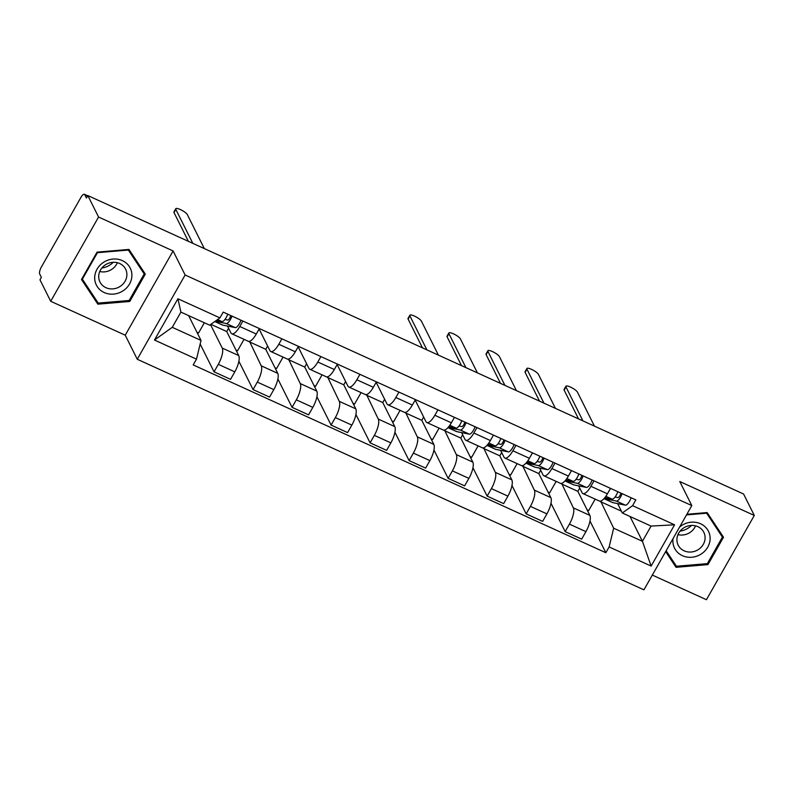 <?xml version="1.0" encoding="UTF-8"?>
<svg xmlns="http://www.w3.org/2000/svg" width="794" height="794" viewBox="0 0 794 794"><rect width="100%" height="100%" fill="white"/><g stroke="black" fill="none" stroke-linecap="round" stroke-linejoin="round"><path stroke-width="1.19" d="M652.321 575.084L706.432 599.708L754.3 515.455L743.571 493.997L87.836 195.572L98.565 217.03L50.707 301.283L125.234 335.207L137.253 359.255L643.934 589.843L691.802 505.579L185.121 274.992L173.092 250.944L98.565 217.03M50.707 301.283L39.978 279.825L41.367 277.374L39.7 274.029A5.826 1.945 -65.5 0 1 41.417 266.953L80.909 197.438A5.826 1.945 -65.5 0 1 84.392 194.292L87.707 195.8M754.3 515.455L679.773 481.531L691.802 505.579M87.608 195.979L84.769 194.679L86.447 198.024L87.836 195.572M210.499 324.597L222.231 348.07A13.409 4.466 114.5 0 1 218.3 364.337L214.043 371.83L230.548 379.343L234.806 371.85A13.409 4.466 -65.5 0 0 238.736 355.583L226.717 331.535L228.583 328.25M231.749 333.748L248.254 341.261A13.409 4.466 -65.5 0 0 256.293 334.016L239.788 326.503A13.409 4.466 114.5 0 1 231.749 333.748A13.409 4.466 114.5 0 1 230.885 332.845L227.491 326.056M239.788 326.503L242.875 321.064M196.932 332.249L198.56 332.984L204.356 322.771M200.148 344.04L214.043 371.83M256.293 334.016L259.38 328.577M249.485 341.321L261.246 365.826A13.409 4.466 114.5 0 1 257.306 382.093L253.058 389.586L269.563 397.089L273.811 389.606A13.409 4.466 -65.5 0 0 277.751 373.339L265.732 349.291L267.598 346.005M281.89 338.82L278.803 344.259A13.409 4.466 114.5 0 1 270.764 351.504A13.409 4.466 114.5 0 1 269.9 350.601L259.122 329.044M235.947 350.005L237.565 350.74L244.046 339.336M238.875 361.22L253.058 389.586M270.764 351.504L287.269 359.017A13.409 4.466 -65.5 0 0 295.308 351.772L298.395 346.333M288.5 359.077L300.261 383.581A13.409 4.466 114.5 0 1 296.321 399.848L292.063 407.342L308.568 414.845L312.826 407.362A13.409 4.466 -65.5 0 0 316.766 391.095L304.747 367.046L306.613 363.751M320.905 356.575L317.808 362.014A13.409 4.466 114.5 0 1 309.779 369.26A13.409 4.466 114.5 0 1 308.916 368.356L298.137 346.789M274.962 367.761L276.58 368.495L283.061 357.092M277.89 378.976L292.063 407.342M309.779 369.26L326.284 376.773A13.409 4.466 -65.5 0 0 334.324 369.528L337.41 364.089M327.515 376.832L339.276 401.337A13.409 4.466 114.5 0 1 335.336 417.604L331.078 425.088L347.583 432.601L351.841 425.108A13.409 4.466 -65.5 0 0 355.781 408.85L343.762 384.802L345.628 381.507M359.92 374.331L356.824 379.77A13.409 4.466 114.5 0 1 348.794 387.015A13.409 4.466 114.5 0 1 347.931 386.112L337.142 364.545M313.977 385.517L315.595 386.251L322.076 374.847M316.895 396.732L331.078 425.088M348.794 387.015L365.3 394.519A13.409 4.466 -65.5 0 0 373.329 387.283L376.425 381.845M366.52 394.588L378.291 419.093A13.409 4.466 114.5 0 1 374.351 435.36L370.093 442.844L386.599 450.357L390.856 442.863A13.409 4.466 -65.5 0 0 394.797 426.606L382.768 402.558L384.643 399.263M398.935 392.087L395.839 397.526A13.409 4.466 114.5 0 1 387.809 404.771A13.409 4.466 114.5 0 1 386.946 403.868L376.158 382.301M352.993 403.273L354.61 404.007L361.091 392.603M355.911 414.488L370.093 442.844M387.809 404.771L404.315 412.275A13.409 4.466 -65.5 0 0 412.344 405.039L415.441 399.6M405.536 412.344L417.307 436.849A13.409 4.466 114.5 0 1 413.366 453.106L409.108 460.599L425.614 468.113L429.872 460.619A13.409 4.466 -65.5 0 0 433.812 444.362L421.783 420.314L423.659 417.019M437.941 409.843L434.854 415.282A13.409 4.466 114.5 0 1 426.825 422.517A13.409 4.466 114.5 0 1 425.951 421.624L415.173 400.057M392.008 421.028L393.626 421.763L400.097 410.359M394.926 432.244L409.108 460.599M426.825 422.517L443.33 430.03A13.409 4.466 -65.5 0 0 451.359 422.795L454.446 417.356M444.551 430.1L456.322 454.605A13.409 4.466 114.5 0 1 452.382 470.862L448.124 478.355L464.629 485.868L468.887 478.375A13.409 4.466 -65.5 0 0 472.827 462.118L460.798 438.07L462.674 434.775M476.956 427.599L473.869 433.038A13.409 4.466 114.5 0 1 465.84 440.273A13.409 4.466 114.5 0 1 464.966 439.38L461.572 432.581M431.023 438.784L432.641 439.519L439.112 428.115M433.941 450L448.124 478.355M465.84 440.273L482.345 447.786A13.409 4.466 -65.5 0 0 490.374 440.551L493.461 435.112M483.566 447.856L495.327 472.361A13.409 4.466 114.5 0 1 491.387 488.618L487.139 496.111L503.644 503.624L507.902 496.131A13.409 4.466 -65.5 0 0 511.832 479.874L499.813 455.825L501.679 452.53M515.971 445.355L512.884 450.793A13.409 4.466 114.5 0 1 504.845 458.029A13.409 4.466 114.5 0 1 503.982 457.136L500.587 450.337M470.028 456.54L471.656 457.275L478.127 445.871M472.956 467.745L487.139 496.111M504.845 458.029L521.35 465.542A13.409 4.466 -65.5 0 0 529.39 458.307L532.476 452.868M522.581 465.612L534.342 490.116A13.409 4.466 114.5 0 1 530.402 506.374L526.154 513.867L542.659 521.38L546.907 513.887A13.409 4.466 -65.5 0 0 550.847 497.63L538.828 473.581L540.694 470.286M554.986 463.11L551.899 468.549A13.409 4.466 114.5 0 1 543.86 475.785A13.409 4.466 114.5 0 1 542.997 474.881L539.602 468.093M509.043 474.296L510.661 475.03L517.142 463.627M511.971 485.501L526.154 513.867M543.86 475.785L560.365 483.298A13.409 4.466 -65.5 0 0 568.405 476.063L571.491 470.614M561.596 483.367L573.357 507.872A13.409 4.466 114.5 0 1 569.417 524.129L565.159 531.623L581.665 539.136L585.922 531.643A13.409 4.466 -65.5 0 0 589.863 515.385L577.843 491.337L579.709 488.042M594.001 480.866L590.905 486.305A13.409 4.466 114.5 0 1 582.875 493.54A13.409 4.466 114.5 0 1 582.012 492.637L578.618 485.849M548.059 492.042L549.676 492.786L556.157 481.382M550.986 503.257L565.159 531.623M582.875 493.54L599.381 501.054A13.409 4.466 -65.5 0 0 607.41 493.818L610.507 488.37M561.338 483.824L577.843 491.337M522.323 466.068L538.828 473.581M483.308 448.312L499.813 455.825M444.293 430.556L460.798 438.07M405.277 412.801L421.783 420.314M366.262 395.045L382.768 402.558M327.247 377.289L343.762 384.802M288.242 359.533L304.747 367.046M249.227 341.777L265.732 349.291M210.876 324.329L226.717 331.535M201.021 340.418L196.485 359.156L154.473 340.031L177.916 298.762L219.928 317.888L209.676 325.193L180.913 312.102L172.258 327.327L201.021 340.418L188.615 315.605M630.019 516.487L642.425 541.3L651.08 526.075L622.317 512.984L632.57 505.679L635.855 499.912L223.203 312.111L219.928 317.888M632.57 505.679L674.582 524.804L651.14 566.072L609.127 546.947L613.663 528.218L642.425 541.3L651.14 566.072M196.485 359.156L193.2 364.922L605.852 552.723L609.127 546.947M137.253 359.255L185.121 274.992M125.234 335.207L173.092 250.944M145.312 274.099L128.956 249.425L97.047 252.135L81.494 279.498L97.851 304.171L129.759 301.472L145.312 274.099M665.65 551.622L676.051 567.313L707.96 564.613L723.513 537.24L707.156 512.567L686.85 514.284M600.611 501.123L613.663 528.218M600.343 501.58L621.404 511.157M622.317 512.984L617.623 503.604M589.992 521.013L605.852 552.723M587.074 509.798L588.691 510.542L595.172 499.138M154.473 340.031L172.258 327.327M177.916 298.762L180.913 312.102M651.08 526.075L674.582 524.804M81.832 278.902L95.915 299.616M129.214 300.37L129.759 301.472M95.588 299.646L97.851 304.171M665.987 551.016L674.116 562.757M707.414 563.512L707.96 564.613M673.788 562.777L676.051 567.313M224.93 319.476L227.709 320.032A3.494 1.161 -65.5 0 0 230.746 315.546M214.787 321.55L222.27 324.954A17.488 5.826 -65.5 0 0 222.697 325.093L235.242 327.614A7.285 2.432 -65.5 0 0 240.979 320.2M215.154 321.282L226.24 323.515A7.285 2.432 -65.5 0 0 231.977 316.111M188.396 241.326L174.025 212.594A6.699 1.648 -150.4 0 1 173.946 211.899L175.762 208.703A6.699 1.648 29.6 0 0 175.831 209.398L192.803 243.341M216.335 320.439L221.983 321.58A7.285 2.432 -65.5 0 0 227.729 314.176M204.316 248.572L187.344 214.628A6.699 1.648 29.6 0 0 181.369 210.033A6.699 1.648 29.6 0 0 175.762 208.703M113.264 262.288A18.212 16.585 -26.6 0 1 101.87 267.985M94.685 278.158A18.947 17.25 153.4 0 0 113.562 294.108A18.947 17.25 153.4 0 0 131.903 275.002A18.947 17.25 153.4 0 0 113.026 259.052A18.947 17.25 153.4 0 0 94.685 278.158M98.714 276.798A14.342 13.061 153.4 0 0 99.975 282.009A14.342 13.061 153.4 0 0 115.894 288.341A14.342 13.061 153.4 0 0 126.891 274.406A14.342 13.061 153.4 0 0 125.631 269.186A14.342 13.061 153.4 0 0 109.711 262.854A14.342 13.061 153.4 0 0 98.714 276.798M99.756 271.498A14.342 13.061 153.4 0 0 117.353 262.705M128.658 249.455L144.21 273.96L129.144 300.489L98.228 303.1L82.377 279.2L97.444 252.681L128.36 250.06L144.21 273.96M128.082 249.505L128.36 250.06M82.04 278.535L82.377 279.2M97.166 252.115L97.444 252.681M691.465 525.429A18.212 16.585 -26.6 0 1 680.081 531.126M673.064 538.55A18.947 17.25 153.4 0 0 672.885 541.3A18.947 17.25 153.4 0 0 691.773 557.249A18.947 17.25 153.4 0 0 710.114 538.143A18.947 17.25 153.4 0 0 699.276 523.226A18.947 17.25 153.4 0 0 679.585 527.087M676.915 539.93A14.342 13.061 153.4 0 0 678.175 545.15A14.342 13.061 153.4 0 0 694.095 551.483A14.342 13.061 153.4 0 0 705.102 537.548A14.342 13.061 153.4 0 0 703.831 532.327A14.342 13.061 153.4 0 0 687.922 525.995A14.342 13.061 153.4 0 0 676.915 539.93M677.957 534.64A14.342 13.061 153.4 0 0 695.554 525.846M706.859 512.596L722.411 537.101L707.345 563.631L676.428 566.241L666.146 550.738M706.283 512.646L722.411 537.101M686.502 514.899L706.561 513.202M459.011 426.011L461.79 426.567A3.494 1.161 -65.5 0 0 464.827 422.071M447.935 427.648L456.352 431.479A17.488 5.826 -65.5 0 0 456.778 431.618L469.323 434.139A7.285 2.432 -65.5 0 0 475.07 426.735M448.014 427.569L460.322 430.04A7.285 2.432 -65.5 0 0 466.058 422.636M422.477 347.861L408.106 319.119A6.699 1.648 -150.4 0 1 408.027 318.424L409.843 315.238A6.699 1.648 29.6 0 0 409.922 315.923L426.894 349.876M448.789 426.646L456.064 428.105A7.285 2.432 -65.5 0 0 461.81 420.701M438.397 355.107L421.425 321.163A6.699 1.648 29.6 0 0 415.451 316.558A6.699 1.648 29.6 0 0 409.843 315.238M498.027 443.767L500.806 444.322A3.494 1.161 -65.5 0 0 503.843 439.826M495.793 449.374L486.99 445.365L495.367 449.235A17.488 5.826 -65.5 0 0 495.793 449.374L508.339 451.895A7.285 2.432 -65.5 0 0 514.075 444.491M487.02 445.325L499.337 447.796A7.285 2.432 -65.5 0 0 505.073 440.392M461.483 365.617L447.121 336.874A6.699 1.648 -150.4 0 1 447.042 336.18L448.858 332.994A6.699 1.648 29.6 0 0 448.928 333.678L465.899 367.622M487.804 444.402L495.079 445.861A7.285 2.432 -65.5 0 0 500.825 438.457M477.402 372.862L460.431 338.919A6.699 1.648 29.6 0 0 454.466 334.314A6.699 1.648 29.6 0 0 448.858 332.994M537.042 461.522L539.821 462.078A3.494 1.161 -65.5 0 0 542.848 457.582M525.965 463.16L534.382 466.991A17.488 5.826 -65.5 0 0 534.809 467.13L547.354 469.651A7.285 2.432 -65.5 0 0 553.09 462.247M526.035 463.081L538.342 465.552A7.285 2.432 -65.5 0 0 544.089 458.148M500.498 383.373L486.127 354.63A6.699 1.648 -150.4 0 1 486.057 353.935L487.873 350.74A6.699 1.648 29.6 0 0 487.943 351.434L504.915 385.378M526.819 462.158L534.094 463.617A7.285 2.432 -65.5 0 0 539.841 456.213M516.418 390.618L499.446 356.675A6.699 1.648 29.6 0 0 493.481 352.07A6.699 1.648 29.6 0 0 487.873 350.74M576.057 479.268L578.836 479.834A3.494 1.161 -65.5 0 0 581.863 475.338M564.981 480.916L573.387 484.747A17.488 5.826 -65.5 0 0 573.824 484.886L586.359 487.407A7.285 2.432 -65.5 0 0 592.106 480.003M565.05 480.836L577.357 483.308A7.285 2.432 -65.5 0 0 583.104 475.904M539.513 401.129L525.142 372.386A6.699 1.648 -150.4 0 1 525.072 371.691L526.879 368.495A6.699 1.648 29.6 0 0 526.958 369.19L543.93 403.134M565.834 479.913L573.109 481.372A7.285 2.432 -65.5 0 0 578.856 473.968M555.433 408.374L538.461 374.431A6.699 1.648 29.6 0 0 532.496 369.825A6.699 1.648 29.6 0 0 526.879 368.495M615.072 497.024L617.851 497.59A3.494 1.161 -65.5 0 0 620.878 493.094M603.986 498.672L612.402 502.503A17.488 5.826 -65.5 0 0 612.839 502.642L625.374 505.163A7.285 2.432 -65.5 0 0 631.121 497.759M604.065 498.592L616.372 501.064A7.285 2.432 -65.5 0 0 622.119 493.66M578.528 418.885L564.157 390.142A6.699 1.648 -150.4 0 1 564.077 389.447L565.894 386.251A6.699 1.648 29.6 0 0 565.973 386.946L582.945 420.889M604.849 497.669L612.124 499.128A7.285 2.432 -65.5 0 0 617.861 491.724M594.448 426.13L577.476 392.186A6.699 1.648 29.6 0 0 571.511 387.581A6.699 1.648 29.6 0 0 565.894 386.251M589.863 515.385L573.357 507.872M550.847 497.63L534.342 490.116M511.832 479.874L495.327 472.361M472.827 462.118L456.322 454.605M433.812 444.362L417.307 436.849M394.797 426.606L378.291 419.093M355.781 408.85L339.276 401.337M316.766 391.095L300.261 383.581M277.751 373.339L261.246 365.826M238.736 355.583L222.231 348.07M568.405 476.063L551.899 468.549M529.39 458.307L512.884 450.793M490.374 440.551L473.869 433.038M451.359 422.795L434.854 415.282M412.344 405.039L395.839 397.526M373.329 387.283L356.824 379.77M334.324 369.528L317.808 362.014M295.308 351.772L278.803 344.259M607.41 493.818L590.905 486.305M546.907 513.887L530.402 506.374M507.902 496.131L491.387 488.618M468.887 478.375L452.382 470.862M429.872 460.619L413.366 453.106M390.856 442.863L374.351 435.36M351.841 425.108L335.336 417.604M312.826 407.362L296.321 399.848M273.811 389.606L257.306 382.093M234.806 371.85L218.3 364.337M585.922 531.643L569.417 524.129M214.837 321.51L222.697 325.093M226.24 323.515L235.242 327.614M217.566 319.565L221.983 321.58M175.831 209.398L174.025 212.594M447.975 427.609L456.778 431.618M460.322 430.04L469.323 434.139M449.811 425.266L456.064 428.105M409.922 315.923L408.106 319.119M499.337 447.796L508.339 451.895M488.826 443.022L495.079 445.861M448.928 333.678L447.121 336.874M525.995 463.12L534.809 467.13M538.342 465.552L547.354 469.651M527.841 460.778L534.094 463.617M487.943 351.434L486.127 354.63M565.01 480.876L573.824 484.886M577.357 483.308L586.359 487.407M566.856 478.534L573.109 481.372M526.958 369.19L525.142 372.386M604.026 498.632L612.839 502.642M616.372 501.064L625.374 505.163M605.872 496.28L612.124 499.128M565.973 386.946L564.157 390.142"/></g></svg>
